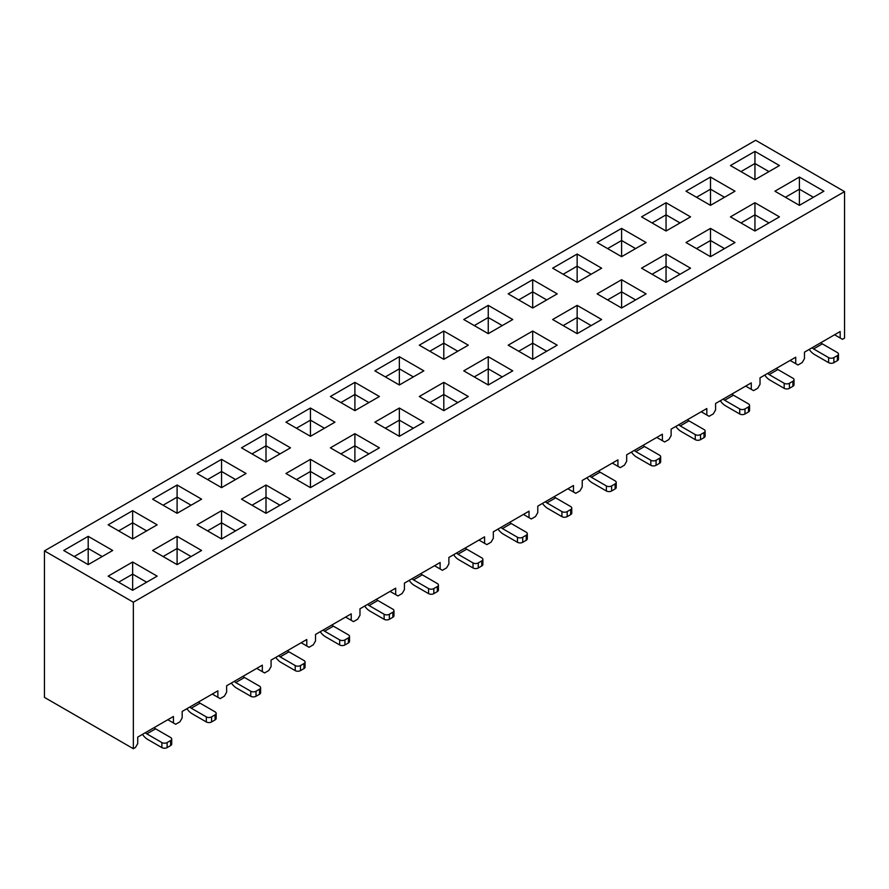 <?xml version="1.0" encoding="UTF-8"?>
<svg xmlns="http://www.w3.org/2000/svg" width="889" height="889" viewBox="0 0 889 889"><rect width="100%" height="100%" fill="white"/><g stroke="black" fill="none" stroke-linecap="round" stroke-linejoin="round"><path stroke-width="1.33" d="M262.322 665.161L262.322 671.628L264.6 672.94L268.8 670.517L271.078 666.572L271.078 660.116L306.772 639.502L306.772 645.97L309.05 647.281L313.25 644.858L315.528 640.913L315.528 634.446L351.222 613.832L351.222 620.3L353.5 621.611L357.7 619.189L359.978 615.255L359.978 608.787L395.672 588.174L395.672 594.641L397.95 595.952L402.15 593.53L404.428 589.585L404.428 583.117L440.122 562.515L440.122 568.971L442.4 570.294L446.6 567.86L448.878 563.926L448.878 557.459L484.572 536.845L484.572 543.312L486.85 544.624L491.05 542.201L493.328 538.267L493.328 531.8L529.022 511.186L529.022 517.654L531.3 518.965L535.5 516.542L537.778 512.597L537.778 506.13L573.472 485.516L573.472 491.984L575.75 493.306L579.95 490.872L582.228 486.939L582.228 480.471L617.922 459.857L617.922 466.325L620.2 467.636L624.4 465.214L626.678 461.269L626.678 454.801L662.372 434.199L662.372 440.666L664.65 441.977L668.85 439.555L671.128 435.61L671.128 429.143L706.822 408.529L706.822 414.996L709.1 416.308L713.3 413.885L715.578 409.951L715.578 403.484L751.272 382.87L751.272 389.338L753.55 390.649L757.75 388.226L760.028 384.281L760.028 377.814L795.722 357.211L795.722 363.668L798 364.99L802.2 362.556L804.478 358.623L804.478 352.155L840.172 331.541L840.172 338.009L842.45 339.32L844.55 338.109L844.55 191.613L133.35 602.22L133.35 748.716L135.45 747.505L137.728 743.571L137.728 737.103L173.422 716.49L173.422 722.957L175.7 724.268L179.9 721.846L182.178 717.901L182.178 711.433L217.872 690.82L217.872 697.287L220.15 698.61L224.35 696.176L226.628 692.242L226.628 685.775L262.322 665.161L226.628 685.775L226.628 692.242L224.35 696.176L220.15 698.61L212.271 694.053L220.15 698.61L212.271 694.053L217.872 697.287L217.872 690.82L182.178 711.433L182.178 717.901L179.9 721.846L175.7 724.268L167.821 719.723L175.7 724.268L167.821 719.723L173.422 722.957L173.422 716.49L137.728 737.103L137.728 743.571L135.45 747.505L133.35 748.716L44.45 697.387L44.45 550.891L755.65 140.284L844.55 191.613L755.65 140.284L44.45 550.891L133.35 602.22L844.55 191.613L844.55 338.109L842.45 339.32L834.571 334.775L842.45 339.32L834.571 334.775L840.172 338.009L840.172 331.541L804.478 352.155L804.478 358.623L802.2 362.556L798 364.99L790.121 360.445L798 364.99L790.121 360.445L795.722 363.668L795.722 357.211L760.028 377.814L760.028 384.281L757.75 388.226L753.55 390.649L745.671 386.104L753.55 390.649L745.671 386.104L751.272 389.338L751.272 382.87L715.578 403.484L715.578 409.951L713.3 413.885L709.1 416.308L701.221 411.763L709.1 416.308L701.221 411.763L706.822 414.996L706.822 408.529L671.128 429.143L671.128 435.61L668.85 439.555L664.65 441.977L656.771 437.432L664.65 441.977L656.771 437.432L662.372 440.666L662.372 434.199L626.678 454.801L626.678 461.269L624.4 465.214L620.2 467.636L612.321 463.091L620.2 467.636L612.321 463.091L617.922 466.325L617.922 459.857L582.228 480.471L582.228 486.939L579.95 490.872L575.75 493.306L567.871 488.75L575.75 493.306L567.871 488.75L573.472 491.984L573.472 485.516L537.778 506.13L537.778 512.597L535.5 516.542L531.3 518.965L523.421 514.42L531.3 518.965L523.421 514.42L529.022 517.654L529.022 511.186L493.328 531.8L493.328 538.267L491.05 542.201L486.85 544.624L478.971 540.079L486.85 544.624L478.971 540.079L484.572 543.312L484.572 536.845L448.878 557.459L448.878 563.926L446.6 567.86L442.4 570.294L434.521 565.748L442.4 570.294L434.521 565.748L440.122 568.971L440.122 562.515L404.428 583.117L404.428 589.585L402.15 593.53L397.95 595.952L390.071 591.407L397.95 595.952L390.071 591.407L395.672 594.641L395.672 588.174L359.978 608.787L359.978 615.255L357.7 619.189L353.5 621.611L345.621 617.066L353.5 621.611L345.621 617.066L351.222 620.3L351.222 613.832L315.528 634.446L315.528 640.913L313.25 644.858L309.05 647.281L301.171 642.736L309.05 647.281L301.171 642.736L306.772 645.97L306.772 639.502L271.078 660.116L271.078 666.572L268.8 670.517L264.6 672.94L256.721 668.395L264.6 672.94L256.721 668.395L262.322 671.628L262.322 665.161M799.4 205.348L774.897 191.202L799.4 177.055L823.903 191.202L799.4 205.348L799.4 189.179L813.402 197.269L799.4 189.179L785.398 197.269L799.4 189.179L799.4 205.348L823.903 191.202L799.4 177.055L774.897 191.202L799.4 205.348M354.9 461.98L330.397 447.834L354.9 433.688L379.403 447.834L354.9 461.98L354.9 445.811L340.898 453.89L354.9 445.811L354.9 461.98L379.403 447.834L354.9 433.688L330.397 447.834L354.9 461.98M443.8 410.651L419.297 396.505L443.8 382.359L468.303 396.505L443.8 410.651L443.8 394.483L457.802 402.573L443.8 394.483L429.798 402.573L443.8 394.483L443.8 410.651L468.303 396.505L443.8 382.359L419.297 396.505L443.8 410.651M577.15 333.664L552.647 319.518L577.15 305.372L601.653 319.518L577.15 333.664L577.15 317.495L563.148 325.585L577.15 317.495L577.15 333.664L601.653 319.518L577.15 305.372L552.647 319.518L577.15 333.664M132.65 590.296L108.147 576.15L132.65 562.004L157.153 576.15L132.65 590.296L132.65 574.127L118.648 582.206L132.65 574.127L132.65 590.296L157.153 576.15L132.65 562.004L108.147 576.15L132.65 590.296M621.6 308.005L597.097 293.859L621.6 279.713L646.103 293.859L621.6 308.005L621.6 291.836L607.598 299.915L621.6 291.836L621.6 308.005L646.103 293.859L621.6 279.713L597.097 293.859L621.6 308.005M488.25 384.993L463.747 370.846L488.25 356.7L512.753 370.846L488.25 384.993L488.25 368.824L474.248 376.903L488.25 368.824L488.25 384.993L512.753 370.846L488.25 356.7L463.747 370.846L488.25 384.993M310.45 487.639L285.947 473.493L310.45 459.346L334.953 473.493L310.45 487.639L310.45 471.47L296.448 479.56L310.45 471.47L310.45 487.639L334.953 473.493L310.45 459.346L285.947 473.493L310.45 487.639M666.05 282.335L641.547 268.189L666.05 254.043L690.553 268.189L666.05 282.335L666.05 266.167L652.048 274.257L666.05 266.167L666.05 282.335L690.553 268.189L666.05 254.043L641.547 268.189L666.05 282.335M177.1 564.626L152.597 550.48L177.1 536.345L201.603 550.48L177.1 564.626L177.1 548.469L163.098 556.547L177.1 548.469L177.1 564.626L201.603 550.48L177.1 536.345L152.597 550.48L177.1 564.626M710.5 256.677L685.997 242.53L710.5 228.384L735.003 242.53L710.5 256.677L710.5 240.508L696.498 248.587L710.5 240.508L710.5 256.677L735.003 242.53L710.5 228.384L685.997 242.53L710.5 256.677M399.35 436.31L374.847 422.175L399.35 408.029L423.853 422.175L399.35 436.31L399.35 420.153L385.348 428.231L399.35 420.153L399.35 436.31L423.853 422.175L399.35 408.029L374.847 422.175L399.35 436.31M532.7 359.323L508.197 345.176L532.7 331.041L557.203 345.176L532.7 359.323L532.7 343.165L518.698 351.244L532.7 343.165L532.7 359.323L557.203 345.176L532.7 331.041L508.197 345.176L532.7 359.323M266 513.309L241.497 499.162L266 485.016L290.503 499.162L266 513.309L266 497.14L251.998 505.219L266 497.14L266 513.309L290.503 499.162L266 485.016L241.497 499.162L266 513.309M221.55 538.967L197.047 524.821L221.55 510.675L246.053 524.821L221.55 538.967L221.55 522.799L207.548 530.889L221.55 522.799L221.55 538.967L246.053 524.821L221.55 510.675L197.047 524.821L221.55 538.967M754.95 231.007L730.447 216.872L754.95 202.725L779.453 216.872L754.95 231.007L754.95 214.849L740.948 222.928L754.95 214.849L754.95 231.007L779.453 216.872L754.95 202.725L730.447 216.872L754.95 231.007M621.6 256.677L597.097 242.53L621.6 228.384L646.103 242.53L621.6 256.677L621.6 240.508L635.602 248.587L621.6 240.508L607.598 248.587L621.6 240.508L621.6 256.677L646.103 242.53L621.6 228.384L597.097 242.53L621.6 256.677M221.55 487.639L197.047 473.493L221.55 459.346L246.053 473.493L221.55 487.639L221.55 471.47L207.548 479.56L221.55 471.47L221.55 487.639L246.053 473.493L221.55 459.346L197.047 473.493L221.55 487.639M710.5 205.348L685.997 191.202L710.5 177.055L735.003 191.202L710.5 205.348L710.5 189.179L724.502 197.269L710.5 189.179L696.498 197.269L710.5 189.179L710.5 205.348L735.003 191.202L710.5 177.055L685.997 191.202L710.5 205.348M577.15 282.335L552.647 268.189L577.15 254.043L601.653 268.189L577.15 282.335L577.15 266.167L591.152 274.257L577.15 266.167L563.148 274.257L577.15 266.167L577.15 282.335L601.653 268.189L577.15 254.043L552.647 268.189L577.15 282.335M354.9 410.651L330.397 396.505L354.9 382.359L379.403 396.505L354.9 410.651L354.9 394.483L368.902 402.573L354.9 394.483L340.898 402.573L354.9 394.483L354.9 410.651L379.403 396.505L354.9 382.359L330.397 396.505L354.9 410.651M666.05 231.007L641.547 216.872L666.05 202.725L690.553 216.872L666.05 231.007L666.05 214.849L680.052 222.928L666.05 214.849L652.048 222.928L666.05 214.849L666.05 231.007L690.553 216.872L666.05 202.725L641.547 216.872L666.05 231.007M754.95 179.689L730.447 165.543L754.95 151.397L779.453 165.543L754.95 179.689L754.95 163.52L768.952 171.599L754.95 163.52L740.948 171.599L754.95 163.52L754.95 179.689L779.453 165.543L754.95 151.397L754.95 163.52L754.95 151.397L730.447 165.543L754.95 179.689M266 461.98L241.497 447.834L266 433.688L290.503 447.834L266 461.98L266 445.811L280.002 453.89L266 445.811L251.998 453.89L266 445.811L266 461.98L290.503 447.834L266 433.688L241.497 447.834L266 461.98M177.1 513.309L152.597 499.162L177.1 485.016L201.603 499.162L177.1 513.309L177.1 497.14L191.102 505.219L177.1 497.14L163.098 505.219L177.1 497.14L177.1 513.309L201.603 499.162L177.1 485.016L152.597 499.162L177.1 513.309M532.7 308.005L508.197 293.859L532.7 279.713L557.203 293.859L532.7 308.005L532.7 291.836L518.698 299.915L532.7 291.836L532.7 308.005L557.203 293.859L532.7 279.713L508.197 293.859L532.7 308.005M399.35 384.993L374.847 370.846L399.35 356.7L423.853 370.846L399.35 384.993L399.35 368.824L385.348 376.903L399.35 368.824L399.35 384.993L423.853 370.846L399.35 356.7L374.847 370.846L399.35 384.993M88.2 564.626L63.697 550.48L88.2 536.345L112.703 550.48L88.2 564.626L88.2 548.469L102.202 556.547L88.2 548.469L74.198 556.547L88.2 548.469L88.2 564.626L112.703 550.48L88.2 536.345L63.697 550.48L88.2 564.626M488.25 333.664L463.747 319.518L488.25 305.372L512.753 319.518L488.25 333.664L488.25 317.495L502.252 325.585L488.25 317.495L474.248 325.585L488.25 317.495L488.25 333.664L512.753 319.518L488.25 305.372L463.747 319.518L488.25 333.664M310.45 436.31L285.947 422.175L310.45 408.029L334.953 422.175L310.45 436.31L310.45 420.153L324.452 428.231L310.45 420.153L296.448 428.231L310.45 420.153L310.45 436.31L334.953 422.175L310.45 408.029L285.947 422.175L310.45 436.31M443.8 359.323L419.297 345.176L443.8 331.041L468.303 345.176L443.8 359.323L443.8 343.165L457.802 351.244L443.8 343.165L429.798 351.244L443.8 343.165L443.8 359.323L468.303 345.176L443.8 331.041L443.8 343.165L443.8 331.041L419.297 345.176L443.8 359.323M132.65 538.967L108.147 524.821L132.65 510.675L157.153 524.821L132.65 538.967L132.65 522.799L118.648 530.889L132.65 522.799L132.65 538.967L157.153 524.821L132.65 510.675L108.147 524.821L132.65 538.967M44.45 550.891L133.35 602.22L133.35 748.716L44.45 697.387L44.45 550.891M822.325 343.865L837.371 352.555L822.325 343.865L813.579 348.921A4.945 2.856 60 0 1 812.135 347.732A4.945 2.856 60 0 0 813.579 348.921L828.626 357.611L813.579 348.921L822.325 343.865A4.945 2.856 -120 0 1 820.88 342.676A4.945 2.856 -120 0 0 822.325 343.865M814.446 354.478L828.626 362.668L828.626 357.611A3.712 2.145 0 0 0 833.871 357.611L837.371 355.589A3.712 2.145 0 0 0 837.371 352.555A3.712 2.145 180 0 1 838.46 354.078A3.712 2.145 180 0 1 837.371 355.589L833.871 357.611A3.712 2.145 180 0 1 828.626 357.611L828.626 362.668L814.446 354.478A12.379 7.145 60 0 1 809.201 349.421A12.379 7.145 -120 0 0 814.446 354.478M837.371 357.611A3.712 2.145 180 0 1 837.371 360.645L833.871 362.668A3.712 2.145 180 0 1 828.626 362.668A3.712 2.145 0 0 0 833.871 362.668L833.871 357.611L833.871 362.668L837.371 360.645L837.371 355.589L837.371 360.645A3.712 2.145 0 0 0 838.46 359.123L838.46 354.078M754.95 214.849L768.952 222.928L754.95 214.849L754.95 202.725L754.95 214.849M792.921 383.27A3.712 2.145 180 0 1 792.921 386.304L789.421 388.326A3.712 2.145 180 0 1 784.176 388.326L769.996 380.136L784.176 388.326L784.176 383.27L769.129 374.58A4.945 2.856 60 0 1 767.685 373.391A4.945 2.856 60 0 0 769.129 374.58L784.176 383.27A3.712 2.145 0 0 0 789.421 383.27L792.921 381.248A3.712 2.145 0 0 0 792.921 378.225L777.875 369.535L792.921 378.225A3.712 2.145 180 0 1 794.01 379.736A3.712 2.145 180 0 1 792.921 381.248L789.421 383.27A3.712 2.145 180 0 1 784.176 383.27L784.176 388.326A3.712 2.145 0 0 0 789.421 388.326L789.421 383.27L789.421 388.326L792.921 386.304L792.921 381.248L792.921 386.304A3.712 2.145 0 0 0 794.01 384.793L794.01 379.736M776.43 368.346A4.945 2.856 -120 0 0 777.875 369.535L769.129 374.58L777.875 369.535A4.945 2.856 -120 0 1 776.43 368.346M764.751 375.091A12.379 7.145 -120 0 0 769.996 380.136A12.379 7.145 60 0 1 764.751 375.091M799.4 189.179L799.4 177.055L799.4 189.179M710.5 189.179L710.5 177.055L710.5 189.179M221.55 471.47L235.552 479.56L221.55 471.47L221.55 459.346L221.55 471.47M532.7 291.836L546.702 299.915L532.7 291.836L532.7 279.713L532.7 291.836M132.65 522.799L146.652 530.889L132.65 522.799L132.65 510.675L132.65 522.799M399.35 368.824L413.352 376.903L399.35 368.824L399.35 356.7L399.35 368.824M710.5 240.508L724.502 248.587L710.5 240.508L710.5 228.384L710.5 240.508M666.05 266.167L680.052 274.257L666.05 266.167L666.05 254.043L666.05 266.167M621.6 291.836L635.602 299.915L621.6 291.836L621.6 279.713L621.6 291.836M577.15 317.495L591.152 325.585L577.15 317.495L577.15 305.372L577.15 317.495M488.25 368.824L502.252 376.903L488.25 368.824L488.25 356.7L488.25 368.824M399.35 420.153L413.352 428.231L399.35 420.153L399.35 408.029L399.35 420.153M354.9 445.811L368.902 453.89L354.9 445.811L354.9 433.688L354.9 445.811M310.45 471.47L324.452 479.56L310.45 471.47L310.45 459.346L310.45 471.47M266 497.14L280.002 505.219L266 497.14L266 485.016L266 497.14M221.55 522.799L235.552 530.889L221.55 522.799L221.55 510.675L221.55 522.799M177.1 548.469L191.102 556.547L177.1 548.469L177.1 536.345L177.1 548.469M132.65 574.127L146.652 582.206L132.65 574.127L132.65 562.004L132.65 574.127M532.7 343.165L546.702 351.244L532.7 343.165L532.7 331.041L532.7 343.165M688.975 420.864L704.021 429.543L688.975 420.864L680.229 425.909A4.945 2.856 60 0 1 678.785 424.72A4.945 2.856 60 0 0 680.229 425.909L695.276 434.599L680.229 425.909L688.975 420.864A4.945 2.856 -120 0 1 687.53 419.675A4.945 2.856 -120 0 0 688.975 420.864M725.546 405.806L739.726 413.985L739.726 408.94L724.679 400.25A4.945 2.856 60 0 1 723.235 399.061A4.945 2.856 60 0 0 724.679 400.25L739.726 408.94A3.712 2.145 0 0 0 744.971 408.94L748.471 406.918L744.971 408.94A3.712 2.145 180 0 1 739.726 408.94L739.726 413.985L725.546 405.806A12.379 7.145 60 0 1 720.301 400.75A12.379 7.145 -120 0 0 725.546 405.806M636.646 457.135L650.826 465.314L650.826 460.258L635.779 451.579A4.945 2.856 60 0 1 634.335 450.39A4.945 2.856 60 0 0 635.779 451.579L650.826 460.258A3.712 2.145 0 0 0 656.071 460.258L659.571 458.246L656.071 460.258A3.712 2.145 180 0 1 650.826 460.258L650.826 465.314L636.646 457.135A12.379 7.145 60 0 1 631.401 452.079A12.379 7.145 -120 0 0 636.646 457.135M592.196 482.794L606.376 490.972L606.376 485.927L591.329 477.237A4.945 2.856 60 0 1 589.885 476.048A4.945 2.856 60 0 0 591.329 477.237L606.376 485.927A3.712 2.145 0 0 0 611.621 485.927L615.121 483.905L611.621 485.927A3.712 2.145 180 0 1 606.376 485.927L606.376 490.972L592.196 482.794A12.379 7.145 60 0 1 586.951 477.737A12.379 7.145 -120 0 0 592.196 482.794M547.746 508.452L561.926 516.642L561.926 511.586L546.879 502.896A4.945 2.856 60 0 1 545.435 501.707A4.945 2.856 60 0 0 546.879 502.896L561.926 511.586A3.712 2.145 0 0 0 567.171 511.586L570.671 509.564L567.171 511.586A3.712 2.145 180 0 1 561.926 511.586L561.926 516.642L547.746 508.452A12.379 7.145 60 0 1 542.501 503.407A12.379 7.145 -120 0 0 547.746 508.452M503.296 534.122L517.476 542.301L517.476 537.256L502.429 528.566A4.945 2.856 60 0 1 500.985 527.377A4.945 2.856 60 0 0 502.429 528.566L517.476 537.256A3.712 2.145 0 0 0 522.721 537.256L526.221 535.234L522.721 537.256A3.712 2.145 180 0 1 517.476 537.256L517.476 542.301L503.296 534.122A12.379 7.145 60 0 1 498.051 529.066A12.379 7.145 -120 0 0 503.296 534.122M458.846 559.781L473.026 567.971L473.026 562.915L457.979 554.225A4.945 2.856 60 0 1 456.535 553.036A4.945 2.856 60 0 0 457.979 554.225L473.026 562.915A3.712 2.145 0 0 0 478.271 562.915L481.771 560.892L478.271 562.915A3.712 2.145 180 0 1 473.026 562.915L473.026 567.971L458.846 559.781A12.379 7.145 60 0 1 453.601 554.736A12.379 7.145 -120 0 0 458.846 559.781M414.396 585.44L428.576 593.63L428.576 588.574L413.529 579.884A4.945 2.856 60 0 1 412.085 578.695A4.945 2.856 60 0 0 413.529 579.884L428.576 588.574A3.712 2.145 0 0 0 433.821 588.574L437.321 586.562L433.821 588.574A3.712 2.145 180 0 1 428.576 588.574L428.576 593.63L414.396 585.44A12.379 7.145 60 0 1 409.151 580.395A12.379 7.145 -120 0 0 414.396 585.44M369.946 611.11L384.126 619.289L384.126 614.243L369.079 605.553A4.945 2.856 60 0 1 367.635 604.364A4.945 2.856 60 0 0 369.079 605.553L384.126 614.243A3.712 2.145 0 0 0 389.371 614.243L392.871 612.221L389.371 614.243A3.712 2.145 180 0 1 384.126 614.243L384.126 619.289L369.946 611.11A12.379 7.145 60 0 1 364.701 606.054A12.379 7.145 -120 0 0 369.946 611.11M236.596 688.097L250.776 696.276L250.776 691.231L235.729 682.541A4.945 2.856 60 0 1 234.285 681.352A4.945 2.856 60 0 0 235.729 682.541L250.776 691.231A3.712 2.145 0 0 0 256.021 691.231L259.521 689.208A3.712 2.145 0 0 0 259.521 686.175L244.475 677.485L259.521 686.175A3.712 2.145 180 0 1 260.61 687.697A3.712 2.145 180 0 1 259.521 689.208L256.021 691.231A3.712 2.145 180 0 1 250.776 691.231L250.776 696.276L236.596 688.097A12.379 7.145 60 0 1 231.351 683.041A12.379 7.145 -120 0 0 236.596 688.097M659.571 460.258A3.712 2.145 180 0 1 659.571 463.291L656.071 465.314A3.712 2.145 180 0 1 650.826 465.314A3.712 2.145 0 0 0 656.071 465.314L656.071 460.258L656.071 465.314L659.571 463.291L659.571 458.246A3.712 2.145 0 0 0 659.571 455.212L644.525 446.522L659.571 455.212A3.712 2.145 180 0 1 660.66 456.724A3.712 2.145 180 0 1 659.571 458.246L659.571 463.291A3.712 2.145 0 0 0 660.66 461.78L660.66 456.724M192.146 713.756L206.326 721.946L206.326 716.89L191.279 708.2A4.945 2.856 60 0 1 189.835 707.011A4.945 2.856 60 0 0 191.279 708.2L206.326 716.89A3.712 2.145 0 0 0 211.571 716.89L215.071 714.867A3.712 2.145 0 0 0 215.071 711.845L200.025 703.155L215.071 711.845A3.712 2.145 180 0 1 216.16 713.356A3.712 2.145 180 0 1 215.071 714.867L211.571 716.89A3.712 2.145 180 0 1 206.326 716.89L206.326 721.946L192.146 713.756A12.379 7.145 60 0 1 186.901 708.711A12.379 7.145 -120 0 0 192.146 713.756M615.121 485.927A3.712 2.145 180 0 1 615.121 488.961L611.621 490.972A3.712 2.145 180 0 1 606.376 490.972A3.712 2.145 0 0 0 611.621 490.972L611.621 485.927L611.621 490.972L615.121 488.961L615.121 483.905A3.712 2.145 0 0 0 615.121 480.871L600.075 472.181L615.121 480.871A3.712 2.145 180 0 1 616.21 482.394A3.712 2.145 180 0 1 615.121 483.905L615.121 488.961A3.712 2.145 0 0 0 616.21 487.439L616.21 482.394M147.696 739.426L161.876 747.605L161.876 742.559L146.829 733.87A4.945 2.856 60 0 1 145.385 732.68A4.945 2.856 60 0 0 146.829 733.87L161.876 742.559A3.712 2.145 0 0 0 167.121 742.559L170.621 740.537A3.712 2.145 0 0 0 170.621 737.503L155.575 728.813L170.621 737.503A3.712 2.145 180 0 1 171.71 739.015A3.712 2.145 180 0 1 170.621 740.537L167.121 742.559A3.712 2.145 180 0 1 161.876 742.559L161.876 747.605L147.696 739.426A12.379 7.145 60 0 1 142.451 734.37A12.379 7.145 -120 0 0 147.696 739.426M570.671 511.586A3.712 2.145 180 0 1 570.671 514.62L567.171 516.642A3.712 2.145 180 0 1 561.926 516.642A3.712 2.145 0 0 0 567.171 516.642L567.171 511.586L567.171 516.642L570.671 514.62L570.671 509.564A3.712 2.145 0 0 0 570.671 506.541L555.625 497.851L570.671 506.541A3.712 2.145 180 0 1 571.76 508.052A3.712 2.145 180 0 1 570.671 509.564L570.671 514.62A3.712 2.145 0 0 0 571.76 513.109L571.76 508.052M526.221 537.256A3.712 2.145 180 0 1 526.221 540.279L522.721 542.301A3.712 2.145 180 0 1 517.476 542.301A3.712 2.145 0 0 0 522.721 542.301L522.721 537.256L522.721 542.301L526.221 540.279L526.221 535.234A3.712 2.145 0 0 0 526.221 532.2L511.175 523.51L526.221 532.2A3.712 2.145 180 0 1 527.31 533.711A3.712 2.145 180 0 1 526.221 535.234L526.221 540.279A3.712 2.145 0 0 0 527.31 538.767L527.31 533.711M481.771 562.915A3.712 2.145 180 0 1 481.771 565.949L478.271 567.971A3.712 2.145 180 0 1 473.026 567.971A3.712 2.145 0 0 0 478.271 567.971L478.271 562.915L478.271 567.971L481.771 565.949L481.771 560.892A3.712 2.145 0 0 0 481.771 557.859L466.725 549.169L481.771 557.859A3.712 2.145 180 0 1 482.86 559.381A3.712 2.145 180 0 1 481.771 560.892L481.771 565.949A3.712 2.145 0 0 0 482.86 564.426L482.86 559.381M437.321 588.574A3.712 2.145 180 0 1 437.321 591.607L433.821 593.63A3.712 2.145 180 0 1 428.576 593.63A3.712 2.145 0 0 0 433.821 593.63L433.821 588.574L433.821 593.63L437.321 591.607L437.321 586.562A3.712 2.145 0 0 0 437.321 583.528L422.275 574.839L437.321 583.528A3.712 2.145 180 0 1 438.41 585.04A3.712 2.145 180 0 1 437.321 586.562L437.321 591.607A3.712 2.145 0 0 0 438.41 590.096L438.41 585.04M325.496 636.768L339.676 644.958L339.676 639.902L324.629 631.212A4.945 2.856 60 0 1 323.185 630.023A4.945 2.856 60 0 0 324.629 631.212L339.676 639.902A3.712 2.145 0 0 0 344.921 639.902L348.421 637.88A3.712 2.145 0 0 0 348.421 634.857L333.375 626.167L348.421 634.857A3.712 2.145 180 0 1 349.51 636.368A3.712 2.145 180 0 1 348.421 637.88L344.921 639.902A3.712 2.145 180 0 1 339.676 639.902L339.676 644.958L325.496 636.768A12.379 7.145 60 0 1 320.251 631.723A12.379 7.145 -120 0 0 325.496 636.768M392.871 614.243A3.712 2.145 180 0 1 392.871 617.266L389.371 619.289A3.712 2.145 180 0 1 384.126 619.289A3.712 2.145 0 0 0 389.371 619.289L389.371 614.243L389.371 619.289L392.871 617.266L392.871 612.221A3.712 2.145 0 0 0 392.871 609.187L377.825 600.497L392.871 609.187A3.712 2.145 180 0 1 393.96 610.71A3.712 2.145 180 0 1 392.871 612.221L392.871 617.266A3.712 2.145 0 0 0 393.96 615.755L393.96 610.71M348.421 639.902A3.712 2.145 180 0 1 348.421 642.936L344.921 644.958A3.712 2.145 180 0 1 339.676 644.958A3.712 2.145 0 0 0 344.921 644.958L344.921 639.902L344.921 644.958L348.421 642.936L348.421 637.88L348.421 642.936A3.712 2.145 0 0 0 349.51 641.414L349.51 636.368M733.425 395.194L748.471 403.884L733.425 395.194L724.679 400.25L733.425 395.194A4.945 2.856 -120 0 1 731.98 394.005A4.945 2.856 -120 0 0 733.425 395.194M303.971 665.561A3.712 2.145 180 0 1 303.971 668.595L300.471 670.617A3.712 2.145 180 0 1 295.226 670.617L281.046 662.438L295.226 670.617L295.226 665.561L280.179 656.882A4.945 2.856 60 0 1 278.735 655.693A4.945 2.856 60 0 0 280.179 656.882L295.226 665.561A3.712 2.145 0 0 0 300.471 665.561L303.971 663.55L300.471 665.561A3.712 2.145 180 0 1 295.226 665.561L295.226 670.617A3.712 2.145 0 0 0 300.471 670.617L300.471 665.561L300.471 670.617L303.971 668.595L303.971 663.55A3.712 2.145 0 0 0 303.971 660.516L288.925 651.826L303.971 660.516A3.712 2.145 180 0 1 305.06 662.027A3.712 2.145 180 0 1 303.971 663.55L303.971 668.595A3.712 2.145 0 0 0 305.06 667.083L305.06 662.027M643.08 445.333A4.945 2.856 -120 0 0 644.525 446.522L635.779 451.579L644.525 446.522A4.945 2.856 -120 0 1 643.08 445.333M215.071 716.89A3.712 2.145 180 0 1 215.071 719.923L211.571 721.946A3.712 2.145 180 0 1 206.326 721.946A3.712 2.145 0 0 0 211.571 721.946L211.571 716.89L211.571 721.946L215.071 719.923L215.071 714.867L215.071 719.923A3.712 2.145 0 0 0 216.16 718.412L216.16 713.356M275.801 657.382A12.379 7.145 -120 0 0 281.046 662.438A12.379 7.145 60 0 1 275.801 657.382M598.63 470.992A4.945 2.856 -120 0 0 600.075 472.181L591.329 477.237L600.075 472.181A4.945 2.856 -120 0 1 598.63 470.992M170.621 742.559A3.712 2.145 180 0 1 170.621 745.582L167.121 747.605A3.712 2.145 180 0 1 161.876 747.605A3.712 2.145 0 0 0 167.121 747.605L167.121 742.559L167.121 747.605L170.621 745.582L170.621 740.537L170.621 745.582A3.712 2.145 0 0 0 171.71 744.071L171.71 739.015M554.18 496.662A4.945 2.856 -120 0 0 555.625 497.851L546.879 502.896L555.625 497.851A4.945 2.856 -120 0 1 554.18 496.662M509.73 522.321A4.945 2.856 -120 0 0 511.175 523.51L502.429 528.566L511.175 523.51A4.945 2.856 -120 0 1 509.73 522.321M465.28 547.98A4.945 2.856 -120 0 0 466.725 549.169L457.979 554.225L466.725 549.169A4.945 2.856 -120 0 1 465.28 547.98M420.83 573.649A4.945 2.856 -120 0 0 422.275 574.839L413.529 579.884L422.275 574.839A4.945 2.856 -120 0 1 420.83 573.649M376.38 599.308A4.945 2.856 -120 0 0 377.825 600.497L369.079 605.553L377.825 600.497A4.945 2.856 -120 0 1 376.38 599.308M331.93 624.978A4.945 2.856 -120 0 0 333.375 626.167L324.629 631.212L333.375 626.167A4.945 2.856 -120 0 1 331.93 624.978M287.48 650.637A4.945 2.856 -120 0 0 288.925 651.826L280.179 656.882L288.925 651.826A4.945 2.856 -120 0 1 287.48 650.637M259.521 691.231A3.712 2.145 180 0 1 259.521 694.265L256.021 696.276A3.712 2.145 180 0 1 250.776 696.276A3.712 2.145 0 0 0 256.021 696.276L256.021 691.231L256.021 696.276L259.521 694.265L259.521 689.208L259.521 694.265A3.712 2.145 0 0 0 260.61 692.742L260.61 687.697M198.58 701.966A4.945 2.856 -120 0 0 200.025 703.155L191.279 708.2L200.025 703.155A4.945 2.856 -120 0 1 198.58 701.966M154.13 727.624A4.945 2.856 -120 0 0 155.575 728.813L146.829 733.87L155.575 728.813A4.945 2.856 -120 0 1 154.13 727.624M748.471 408.94A3.712 2.145 180 0 1 748.471 411.963L744.971 413.985A3.712 2.145 180 0 1 739.726 413.985A3.712 2.145 0 0 0 744.971 413.985L744.971 408.94L744.971 413.985L748.471 411.963L748.471 406.918A3.712 2.145 0 0 0 748.471 403.884A3.712 2.145 180 0 1 749.56 405.395A3.712 2.145 180 0 1 748.471 406.918L748.471 411.963A3.712 2.145 0 0 0 749.56 410.451L749.56 405.395M243.03 676.296A4.945 2.856 -120 0 0 244.475 677.485L235.729 682.541L244.475 677.485A4.945 2.856 -120 0 1 243.03 676.296M681.096 431.465L695.276 439.655L695.276 434.599A3.712 2.145 0 0 0 700.521 434.599L704.021 432.576L700.521 434.599A3.712 2.145 180 0 1 695.276 434.599L695.276 439.655L681.096 431.465A12.379 7.145 60 0 1 675.851 426.42A12.379 7.145 -120 0 0 681.096 431.465M704.021 434.599A3.712 2.145 180 0 1 704.021 437.632L700.521 439.655A3.712 2.145 180 0 1 695.276 439.655A3.712 2.145 0 0 0 700.521 439.655L700.521 434.599L700.521 439.655L704.021 437.632L704.021 432.576A3.712 2.145 0 0 0 704.021 429.543A3.712 2.145 180 0 1 705.11 431.065A3.712 2.145 180 0 1 704.021 432.576L704.021 437.632A3.712 2.145 0 0 0 705.11 436.11L705.11 431.065M488.25 317.495L488.25 305.372L488.25 317.495M577.15 266.167L577.15 254.043L577.15 266.167M443.8 394.483L443.8 382.359L443.8 394.483M354.9 394.483L354.9 382.359L354.9 394.483M666.05 214.849L666.05 202.725L666.05 214.849M310.45 420.153L310.45 408.029L310.45 420.153M621.6 240.508L621.6 228.384L621.6 240.508M266 445.811L266 433.688L266 445.811M177.1 497.14L177.1 485.016L177.1 497.14M88.2 548.469L88.2 536.345L88.2 548.469"/></g></svg>
